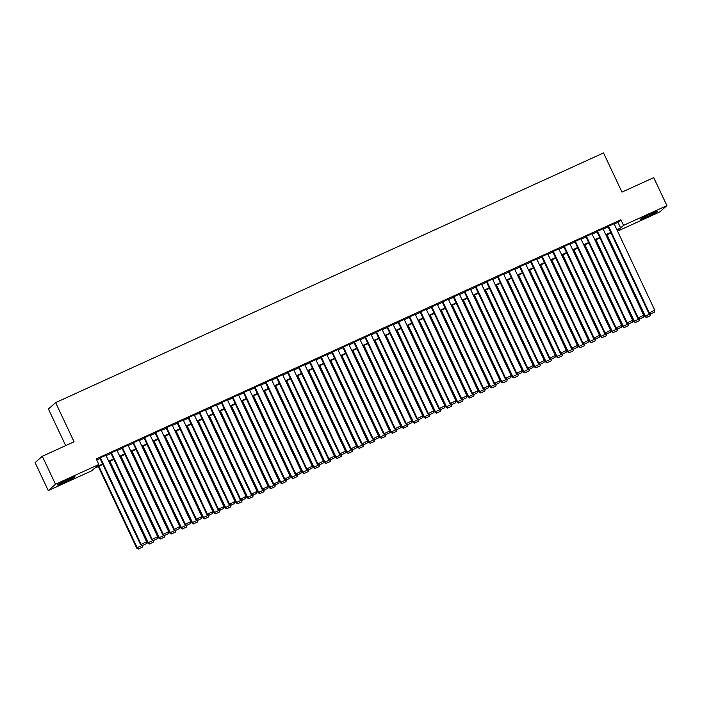<?xml version="1.0" encoding="UTF-8"?>
<svg xmlns="http://www.w3.org/2000/svg" width="702" height="702" viewBox="0 0 702 702"><rect width="100%" height="100%" fill="white"/><g stroke="black" fill="none" stroke-linecap="round" stroke-linejoin="round"><path stroke-width="1.05" d="M67.752 479.536A9.67 0.579 -25.2 0 1 74.982 476.763A9.67 0.579 -25.2 0 1 64.716 482.213A9.67 0.579 -25.2 0 1 57.485 484.994A9.67 0.579 -25.2 0 1 67.752 479.536M650.456 214.005A9.67 0.579 -25.2 0 1 657.677 211.223A9.67 0.579 -25.2 0 1 647.411 216.681A9.67 0.579 -25.2 0 1 640.189 219.454A9.67 0.579 -25.2 0 1 650.456 214.005M65.672 445.621L48.42 408.968L55.642 402.615L603.536 152.939L621.972 192.111L653.729 177.641L666.9 205.625L659.687 211.969L617.558 231.169M102.852 464.478L94.551 468.26L91.629 470.84L48.271 490.593L55.484 484.248L98.842 464.487L95.911 467.067L102.632 464.004M55.484 484.248L42.313 456.265L35.1 462.618L48.271 490.593M105.914 455.265L99.824 458.046M116.962 450.236L110.872 453.018M128.01 445.2L121.92 447.981M139.057 440.163L132.968 442.944M150.105 435.135L144.015 437.916M161.144 430.098L155.063 432.88M172.192 425.061L166.102 427.843M183.24 420.033L177.15 422.815M194.287 414.996L188.197 417.778M205.335 409.968L199.245 412.741M216.383 404.931L210.293 407.713M227.43 399.894L221.341 402.676M238.469 394.866L232.388 397.639M249.517 389.829L243.427 392.611M260.565 384.793L254.475 387.574M271.613 379.764L265.523 382.537M282.66 374.728L276.57 377.509M293.708 369.691L287.618 372.472M304.756 364.663L298.666 367.436M315.795 359.626L309.714 362.407M326.842 354.589L320.753 357.371M337.89 349.561L331.8 352.334M348.938 344.524L342.848 347.306M359.986 339.487L353.896 342.269M371.033 334.459L364.943 337.232M382.072 329.422L375.991 332.204M393.12 324.385L387.03 327.167M404.168 319.357L398.078 322.13M415.215 314.32L409.126 317.102M426.263 309.284L420.173 312.065M437.311 304.256L431.221 307.028M448.359 299.219L442.269 302M459.398 294.182L453.317 296.964M470.445 289.154L464.355 291.927M481.493 284.117L475.403 286.899M492.541 279.08L486.451 281.862M503.588 274.052L497.499 276.834M514.636 269.015L508.546 271.797M525.675 263.978L519.594 266.76M536.723 258.95L530.633 261.732M547.771 253.913L541.681 256.695M558.818 248.877L552.728 251.658M569.866 243.848L563.776 246.63M580.914 238.812L574.824 241.593M591.962 233.775L585.872 236.556M603 228.747L596.919 231.528M614.224 224.07L617.988 222.358L620.91 219.787L96.209 458.889L98.842 464.487M96.683 459.915L100 458.406M106.09 455.633L111.039 453.369M117.137 450.596L122.087 448.341M128.176 445.559L133.134 443.304M139.224 440.531L144.182 438.267M150.272 435.494L155.23 433.239M161.32 430.458L166.277 428.202M172.367 425.43L177.325 423.166M183.415 420.393L188.364 418.138M194.454 415.356L199.412 413.101M205.502 410.328L210.46 408.064M216.549 405.291L221.507 403.036M227.597 400.254L232.555 397.999M238.645 395.226L243.603 392.962M249.693 390.189L254.642 387.934M260.74 385.161L265.689 382.897M271.779 380.124L276.737 377.86M282.827 375.087L287.785 372.832M293.875 370.059L298.833 367.795M304.922 365.022L309.88 362.767M315.97 359.986L320.928 357.73M327.018 354.958L331.967 352.694M338.057 349.921L343.015 347.665M349.105 344.884L354.062 342.629M360.152 339.856L365.11 337.592M371.2 334.819L376.158 332.564M382.248 329.782L387.206 327.527M393.295 324.754L398.245 322.49M404.343 319.717L409.292 317.462M415.382 314.68L420.34 312.425M426.43 309.652L431.388 307.388M437.478 304.615L442.435 302.36M448.525 299.578L453.483 297.323M459.573 294.55L464.531 292.286M470.621 289.514L475.57 287.258M481.669 284.477L486.618 282.222M492.707 279.449L497.665 277.185M503.755 274.412L508.713 272.157M514.803 269.375L519.761 267.12M525.851 264.347L530.809 262.083M536.898 259.31L541.847 257.055M547.946 254.273L552.895 252.018M558.985 249.245L563.943 246.981M570.033 244.208L574.991 241.953M581.081 239.171L586.038 236.916M592.128 234.143L597.086 231.879M603.176 229.106L608.134 226.851M614.048 223.71L607.958 226.492M42.313 456.265L74.07 441.795L55.642 402.615M620.91 219.787L623.543 225.377L666.9 205.625M616.856 229.668L620.621 227.957L623.543 225.377M108.722 461.232L113.68 458.968M119.77 456.195L124.719 453.94M130.809 451.158L135.767 448.903M141.857 446.13L146.815 443.866M152.904 441.093L157.862 438.838M163.952 436.056L168.91 433.801M175 431.028L179.958 428.764M186.048 425.991L190.997 423.736M197.095 420.954L202.044 418.699M208.134 415.926L213.092 413.662M219.182 410.889L224.14 408.634M230.23 405.853L235.188 403.597M241.277 400.824L246.235 398.56M252.325 395.788L257.283 393.532M263.373 390.751L268.322 388.496M274.421 385.723L279.37 383.459M285.46 380.686L290.417 378.431M296.507 375.649L301.465 373.394M307.555 370.621L312.513 368.357M318.603 365.584L323.561 363.329M329.65 360.547L334.6 358.292M340.698 355.519L345.647 353.255M351.737 350.482L356.695 348.227M362.785 345.445L367.743 343.19M373.833 340.417L378.79 338.153M384.88 335.38L389.838 333.125M395.928 330.344L400.886 328.088M406.976 325.316L411.925 323.052M418.023 320.279L422.973 318.024M429.062 315.242L434.02 312.987M440.11 310.214L445.068 307.95M451.158 305.177L456.116 302.922M462.206 300.14L467.163 297.885M473.253 295.112L478.211 292.848M484.301 290.075L489.25 287.82M495.34 285.038L500.298 282.783M506.388 280.01L511.346 277.746M517.435 274.973L522.393 272.718M528.483 269.937L533.441 267.681M539.531 264.908L544.489 262.645M550.579 259.872L555.528 257.616M561.626 254.835L566.575 252.58M572.665 249.807L577.623 247.543M583.713 244.77L588.671 242.515M594.761 239.733L599.719 237.478M605.808 234.705L610.766 232.441M617.383 230.8L619.252 229.159L617.076 230.151M610.986 232.924L606.037 235.179M599.938 237.952L594.989 240.216M588.899 242.989L583.941 245.244M577.851 248.025L572.893 250.281M566.804 253.053L561.846 255.317M555.756 258.09L550.798 260.345M544.708 263.127L539.75 265.382M533.66 268.155L528.711 270.419M522.613 273.192L517.664 275.447M511.574 278.229L506.616 280.484M500.526 283.257L495.568 285.521M489.478 288.294L484.52 290.549M478.431 293.331L473.473 295.586M467.383 298.359L462.434 300.623M456.335 303.396L451.386 305.651M445.296 308.432L440.338 310.688M434.248 313.461L429.291 315.724M423.201 318.497L418.243 320.753M412.153 323.534L407.195 325.789M401.105 328.562L396.147 330.826M390.058 333.599L385.108 335.854M379.01 338.636L374.061 340.891M367.971 343.664L363.013 345.928M356.923 348.701L351.965 350.956M345.875 353.738L340.918 355.993M334.828 358.766L329.87 361.03M323.78 363.803L318.822 366.058M312.732 368.84L307.783 371.095M301.693 373.868L296.735 376.132M290.646 378.904L285.688 381.16M279.598 383.941L274.64 386.197M268.55 388.969L263.592 391.233M257.502 394.006L252.544 396.261M246.455 399.043L241.506 401.298M235.407 404.071L230.458 406.335M224.368 409.108L219.41 411.363M213.32 414.145L208.362 416.4M202.273 419.173L197.315 421.437M191.225 424.21L186.267 426.465M180.177 429.247L175.219 431.502M169.129 434.275L164.18 436.539M158.09 439.312L153.133 441.567M147.043 444.348L142.085 446.604M135.995 449.377L131.037 451.64M124.947 454.413L119.989 456.669M113.9 459.45L108.942 461.705M617.988 222.358L620.621 227.957M613.969 223.543L654.738 310.179L648.727 313.127L650.385 314.075L654.448 312.136L650.385 314.075M607.888 226.325L648.727 313.127M608.45 226.062L649.218 312.697L650.578 313.899M654.448 312.136L654.738 310.179M606.449 234.994L644.831 316.558L645.313 316.128L607.011 234.731M646.682 317.33L650.552 315.575L646.682 317.33L645.313 316.128L650.14 313.926M646.489 317.506L644.831 316.558M650.798 313.882L650.552 315.575M602.93 228.58L643.69 315.216L637.679 318.155L639.338 319.103L643.401 317.172L639.338 319.103M596.84 231.362L637.679 318.155M597.402 231.098L638.171 317.725L639.54 318.936M643.401 317.172L643.69 315.216M591.883 233.617L632.642 320.244L626.632 323.192L628.299 324.14L632.353 322.209L628.299 324.14M585.793 236.39L626.632 323.192M586.354 236.126L627.123 322.762L628.492 323.964M632.353 322.209L632.642 320.244M580.835 238.645L621.603 325.28L615.593 328.229L617.251 329.177L621.314 327.237L617.251 329.177M574.745 241.427L615.593 328.229M575.307 241.163L616.075 327.799L617.444 329.001M621.314 327.237L621.603 325.28M569.787 243.682L610.556 330.317L604.545 333.257L606.203 334.205L610.266 332.274L606.203 334.205M563.697 246.463L604.545 333.257M564.268 246.2L605.027 332.827L606.396 334.038M610.266 332.274L610.556 330.317M595.401 240.023L633.783 321.586L634.266 321.165L595.972 239.768M635.635 322.367L639.504 320.603L635.635 322.367L634.266 321.165L639.092 318.962M635.442 322.543L633.783 321.586M639.75 318.919L639.504 320.603M584.354 245.059L622.735 326.623L623.227 326.193L584.924 244.796M624.587 327.404L628.457 325.64L624.587 327.404L623.227 326.193L628.044 323.999M624.394 327.571L622.735 326.623M628.702 323.955L628.457 325.64M573.306 250.096L611.688 331.66L612.179 331.23L573.876 249.833M613.539 332.432L617.409 330.677L613.539 332.432L612.179 331.23L616.997 329.027M613.346 332.608L611.688 331.66M617.663 328.984L617.409 330.677M562.258 255.124L600.64 336.688L601.131 336.267L562.828 254.87M602.5 337.469L606.361 335.705L602.5 337.469L601.131 336.267L605.949 334.064M602.298 337.644L600.64 336.688M606.616 334.02L606.361 335.705M558.739 248.71L599.508 335.345L593.497 338.294L595.156 339.241L599.218 337.311L595.156 339.241M552.649 251.492L593.497 338.294M553.22 251.228L593.98 337.864L595.349 339.066M599.218 337.311L599.508 335.345M551.219 260.161L589.592 341.725L590.084 341.295L551.781 259.898M591.453 342.506L595.314 340.742L591.453 342.506L590.084 341.295L594.91 339.101M591.259 342.673L589.592 341.725M595.568 339.057L595.314 340.742M547.692 253.747L588.46 340.382L582.449 343.331L584.108 344.278L588.171 342.339L584.108 344.278M541.602 256.528L582.449 343.331M542.172 256.265L582.941 342.901L584.301 344.103M588.171 342.339L588.46 340.382M540.171 265.198L578.553 346.762L579.036 346.332L540.733 264.935M580.405 347.534L584.275 345.779L580.405 347.534L579.036 346.332L583.862 344.129M580.212 347.709L578.553 346.762M584.52 344.085L584.275 345.779M536.644 258.784L577.413 345.419L571.402 348.359L573.06 349.306L577.123 347.376L573.06 349.306M530.563 261.565L571.402 348.359M531.124 261.302L571.893 347.929L573.262 349.14M577.123 347.376L577.413 345.419M529.124 270.226L567.506 351.79L567.988 351.36L529.694 269.972M569.357 352.571L573.227 350.807L569.357 352.571L567.988 351.36L572.814 349.166M569.164 352.746L567.506 351.79M573.473 349.122L573.227 350.807M525.605 263.812L566.365 350.447L560.354 353.396L562.012 354.343L566.075 352.413L562.012 354.343M519.515 266.593L560.354 353.396M520.077 266.33L560.845 352.966L562.214 354.168M566.075 352.413L566.365 350.447M518.076 275.263L556.458 356.827L556.94 356.397L518.646 275M558.309 357.608L562.179 355.844L558.309 357.608L556.94 356.397L561.767 354.203M558.116 357.774L556.458 356.827M562.425 354.159L562.179 355.844M514.557 268.848L555.317 355.484L549.315 358.432L550.973 359.38L555.028 357.441L550.973 359.38M508.467 271.63L549.315 358.432M509.029 271.367L549.798 358.002L551.167 359.205M555.028 357.441L555.317 355.484M507.028 280.3L545.41 361.863L545.902 361.433L507.599 280.037M547.262 362.636L551.131 360.881L547.262 362.636L545.902 361.433L550.719 359.231M547.069 362.811L545.41 361.863M551.377 359.187L551.131 360.881M503.509 273.885L544.278 360.512L538.267 363.46L539.926 364.408L543.989 362.478L539.926 364.408M497.42 276.667L538.267 363.46M497.981 276.404L538.75 363.031L540.119 364.241M543.989 362.478L544.278 360.512M495.981 285.328L534.362 366.892L534.854 366.462L496.551 285.073M536.223 367.672L540.084 365.909L536.223 367.672L534.854 366.462L539.671 364.268M536.021 367.848L534.362 366.892M540.338 364.224L540.084 365.909M492.462 278.913L533.23 365.549L527.22 368.497L528.878 369.445L532.941 367.515L528.878 369.445M486.372 281.695L527.22 368.497M486.942 281.432L527.702 368.067L529.071 369.27M532.941 367.515L533.23 365.549M484.933 290.365L523.315 371.928L523.806 371.498L485.503 290.101M525.175 372.709L529.036 370.946L525.175 372.709L523.806 371.498L528.624 369.305M524.973 372.876L523.315 371.928M529.29 369.261L529.036 370.946M481.414 283.95L522.183 370.586L516.172 373.534L517.83 374.482L521.893 372.543L517.83 374.482M475.324 286.732L516.172 373.534M475.895 286.469L516.663 373.104L518.023 374.306M521.893 372.543L522.183 370.586M473.894 295.402L512.276 376.965L512.758 376.535L474.455 295.138M514.127 377.737L517.988 375.974L514.127 377.737L512.758 376.535L517.585 374.333M513.934 377.913L512.276 376.965M518.243 374.289L517.988 375.974M462.846 300.43L501.228 381.993L501.711 381.563L463.408 300.175M503.08 382.774L506.949 381.01L503.08 382.774L501.711 381.563L506.537 379.37M502.886 382.941L501.228 381.993M507.195 379.326L506.949 381.01M451.798 305.467L490.18 387.03L490.663 386.6L452.369 305.203M492.032 387.811L495.902 386.047L492.032 387.811L490.663 386.6L495.489 384.406M491.839 387.978L490.18 387.03M496.147 384.363L495.902 386.047M470.366 288.987L511.135 375.614L505.124 378.562L506.783 379.51L510.845 377.579L506.783 379.51M464.276 291.769L505.124 378.562M464.847 291.505L505.615 378.132L506.976 379.343M510.845 377.579L511.135 375.614M459.327 294.015L500.087 380.651L494.076 383.599L495.735 384.547L499.798 382.616L495.735 384.547M453.238 296.797L494.076 383.599M453.799 296.534L494.568 383.169L495.937 384.371M499.798 382.616L500.087 380.651M448.28 299.052L489.04 385.688L483.029 388.636L484.696 389.584L488.75 387.644L484.696 389.584M442.19 301.834L483.029 388.636M442.751 301.57L483.52 388.206L484.889 389.408M488.75 387.644L489.04 385.688M440.751 310.503L479.133 392.067L479.624 391.637L441.321 310.24M480.984 392.839L484.854 391.075L480.984 392.839L479.624 391.637L484.441 389.435M480.791 393.015L479.133 392.067M485.1 389.391L484.854 391.075M437.232 304.089L478.001 390.716L471.99 393.664L473.648 394.612L477.702 392.681L473.648 394.612M431.142 306.871L471.99 393.664M431.704 306.607L472.472 393.234L473.841 394.445M477.702 392.681L478.001 390.716M429.703 315.531L468.085 397.095L468.576 396.665L430.273 315.277M469.936 397.876L473.806 396.112L469.936 397.876L468.576 396.665L473.394 394.471M469.743 398.043L468.085 397.095M474.052 394.427L473.806 396.112M426.184 309.117L466.953 395.752L460.942 398.701L462.6 399.649L466.663 397.718L462.6 399.649M420.094 311.899L460.942 398.701M420.665 311.635L461.425 398.271L462.793 399.473M466.663 397.718L466.953 395.752M418.655 320.568L457.037 402.132L457.528 401.702L419.226 320.305M458.897 402.913L462.758 401.149L458.897 402.913L457.528 401.702L462.346 399.508M458.696 403.08L457.037 402.132M463.013 399.464L462.758 401.149M415.136 314.154L455.905 400.789L449.894 403.729L451.553 404.685L455.616 402.746L451.553 404.685M409.047 316.935L449.894 403.729M409.617 316.672L450.377 403.308L451.746 404.51M455.616 402.746L455.905 400.789M407.608 325.605L445.989 407.169L446.481 406.739L408.178 325.342M447.85 407.941L451.711 406.177L447.85 407.941L446.481 406.739L451.307 404.536M447.657 408.116L445.989 407.169M451.965 404.492L451.711 406.177M404.089 319.191L444.857 405.817L438.847 408.766L440.505 409.714L444.568 407.783L440.505 409.714M397.999 321.972L438.847 408.766M398.569 321.709L439.338 408.336L440.698 409.547M444.568 407.783L444.857 405.817M396.569 330.633L434.95 412.197L435.433 411.767L397.13 330.379M436.802 412.978L440.672 411.214L436.802 412.978L435.433 411.767L440.259 409.573M436.609 413.145L434.95 412.197M440.917 409.529L440.672 411.214M393.041 324.219L433.81 410.854L427.799 413.803L429.457 414.75L433.52 412.82L429.457 414.75M386.96 327L427.799 413.803M387.522 326.737L428.29 413.373L429.659 414.575M433.52 412.82L433.81 410.854M385.521 335.67L423.903 417.234L424.385 416.804L386.082 335.407M425.754 418.015L429.624 416.251L425.754 418.015L424.385 416.804L429.212 414.61M425.561 418.181L423.903 417.234M429.87 414.566L429.624 416.251M382.002 329.256L422.762 415.891L416.751 418.831L418.41 419.787L422.472 417.848L418.41 419.787M375.912 332.037L416.751 418.831M376.474 331.774L417.242 418.41L418.611 419.612M422.472 417.848L422.762 415.891M374.473 340.707L412.855 422.271L413.338 421.841L375.043 340.444M414.707 423.043L418.576 421.279L414.707 423.043L413.338 421.841L418.164 419.638M414.513 423.218L412.855 422.271M418.822 419.594L418.576 421.279M370.954 334.292L411.714 420.919L405.703 423.868L407.371 424.815L411.425 422.885L407.371 424.815M364.864 337.074L405.703 423.868M365.426 336.811L406.195 423.438L407.564 424.649M411.425 422.885L411.714 420.919M363.425 345.735L401.807 427.299L402.299 426.869L363.996 345.481M403.659 428.08L407.529 426.316L403.659 428.08L402.299 426.869L407.116 424.675M403.466 428.246L401.807 427.299M407.774 424.631L407.529 426.316M359.907 339.32L400.675 425.956L394.664 428.904L396.323 429.852L400.386 427.922L396.323 429.852M353.817 342.102L394.664 428.904M354.378 341.839L395.147 428.474L396.516 429.677M400.386 427.922L400.675 425.956M348.859 344.357L389.628 430.993L383.617 433.933L385.275 434.889L389.338 432.95L385.275 434.889M342.769 347.139L383.617 433.933M343.339 346.876L384.099 433.511L385.468 434.713M389.338 432.95L389.628 430.993M337.811 349.394L378.58 436.021L372.569 438.969L374.227 439.917L378.29 437.987L374.227 439.917M331.721 352.176L372.569 438.969M332.292 351.913L373.052 438.539L374.42 439.75M378.29 437.987L378.58 436.021M352.378 350.772L390.76 432.335L391.251 431.905L352.948 350.509M392.62 433.116L396.481 431.353L392.62 433.116L391.251 431.905L396.068 429.712M392.418 433.283L390.76 432.335M396.735 429.668L396.481 431.353M341.33 355.809L379.712 437.372L380.203 436.942L341.9 355.545M381.572 438.145L385.433 436.381L381.572 438.145L380.203 436.942L385.021 434.74M381.37 438.32L379.712 437.372M385.688 434.696L385.433 436.381M330.291 360.837L368.673 442.4L369.155 441.97L330.853 360.582M370.524 443.181L374.385 441.418L370.524 443.181L369.155 441.97L373.982 439.777M370.331 443.348L368.673 442.4M374.64 439.733L374.385 441.418M326.763 354.422L367.532 441.058L361.521 444.006L363.18 444.954L367.243 443.023L363.18 444.954M320.674 357.204L361.521 444.006M321.244 356.941L362.013 443.576L363.373 444.778M367.243 443.023L367.532 441.058M319.243 365.874L357.625 447.437L358.108 447.007L319.805 365.61M359.477 448.218L363.346 446.454L359.477 448.218L358.108 447.007L362.934 444.814M359.284 448.385L357.625 447.437M363.592 444.77L363.346 446.454M315.716 359.459L356.484 446.095L350.473 449.034L352.132 449.991L356.195 448.051L352.132 449.991M309.635 362.241L350.473 449.034M310.196 361.978L350.965 448.613L352.334 449.815M356.195 448.051L356.484 446.095M308.196 370.902L346.577 452.474L347.06 452.044L308.766 370.647M348.429 453.246L352.299 451.483L348.429 453.246L347.06 452.044L351.886 449.842M348.236 453.422L346.577 452.474M352.544 449.798L352.299 451.483M304.677 364.496L345.437 451.123L339.426 454.071L341.093 455.019L345.147 453.088L341.093 455.019M298.587 367.278L339.426 454.071M299.149 367.014L339.917 453.641L341.286 454.852M345.147 453.088L345.437 451.123M297.148 375.939L335.53 457.502L336.021 457.072L297.718 375.684M337.381 458.283L341.251 456.519L337.381 458.283L336.021 457.072L340.839 454.878M337.188 458.45L335.53 457.502M341.497 454.835L341.251 456.519M293.629 369.524L334.398 456.16L328.387 459.108L330.045 460.056L334.099 458.125L330.045 460.056M287.539 372.306L328.387 459.108M288.101 372.042L328.869 458.678L330.238 459.88M334.099 458.125L334.398 456.16M286.1 380.975L324.482 462.539L324.973 462.109L286.67 380.712M326.333 463.311L330.203 461.556L326.333 463.311L324.973 462.109L329.791 459.915M326.14 463.487L324.482 462.539M330.449 459.871L330.203 461.556M282.581 374.561L323.35 461.196L317.339 464.136L318.998 465.093L323.06 463.153L318.998 465.093M276.491 377.343L317.339 464.136M277.062 377.079L317.822 463.715L319.191 464.917M323.06 463.153L323.35 461.196M271.534 379.598L312.302 466.225L306.291 469.173L307.95 470.121L312.013 468.19L307.95 470.121M265.444 382.371L306.291 469.173M266.014 382.107L306.774 468.743L308.143 469.954M312.013 468.19L312.302 466.225M260.486 384.626L301.255 471.261L295.244 474.21L296.902 475.157L300.965 473.227L296.902 475.157M254.396 387.407L295.244 474.21M254.966 387.144L295.735 473.78L297.095 474.982M300.965 473.227L301.255 471.261M275.052 386.003L313.434 467.576L313.926 467.146L275.623 385.749M315.295 468.348L319.156 466.584L315.295 468.348L313.926 467.146L318.743 464.943M315.093 468.524L313.434 467.576M319.41 464.899L319.156 466.584M264.005 391.04L302.387 472.604L302.878 472.174L264.575 390.786M304.247 473.385L308.108 471.621L304.247 473.385L302.878 472.174L307.695 469.98M304.054 473.552L302.387 472.604M308.362 469.936L308.108 471.621M252.966 396.077L291.348 477.641L291.83 477.211L253.527 395.814M293.199 478.413L297.06 476.658L293.199 478.413L291.83 477.211L296.656 475.017M293.006 478.588L291.348 477.641M297.315 474.973L297.06 476.658M249.438 389.663L290.207 476.298L284.196 479.238L285.854 480.194L289.917 478.255L285.854 480.194M243.357 392.444L284.196 479.238M243.919 392.181L284.687 478.817L286.047 480.019M289.917 478.255L290.207 476.298M241.918 401.105L280.3 482.678L280.782 482.248L242.48 400.851M282.151 483.45L286.021 481.686L282.151 483.45L280.782 482.248L285.609 480.045M281.958 483.625L280.3 482.678M286.267 480.001L286.021 481.686M238.399 394.7L279.159 481.326L273.148 484.275L274.807 485.222L278.87 483.292L274.807 485.222M232.309 397.472L273.148 484.275M232.871 397.209L273.64 483.845L275.008 485.056M278.87 483.292L279.159 481.326M230.87 406.142L269.252 487.706L269.735 487.276L231.441 405.888M271.104 488.487L274.973 486.723L271.104 488.487L269.735 487.276L274.561 485.082M270.911 488.653L269.252 487.706M275.219 485.038L274.973 486.723M227.351 399.728L268.111 486.363L262.1 489.312L263.768 490.259L267.822 488.329L263.768 490.259M221.262 402.509L262.1 489.312M221.823 402.246L262.592 488.882L263.961 490.084M267.822 488.329L268.111 486.363M219.823 411.179L258.204 492.743L258.696 492.313L220.393 410.916M260.056 493.515L263.926 491.76L260.056 493.515L258.696 492.313L263.513 490.119M259.863 493.69L258.204 492.743M264.171 490.075L263.926 491.76M216.304 404.764L257.072 491.4L251.062 494.34L252.72 495.296L256.783 493.357L252.72 495.296M210.214 407.546L251.062 494.34M210.775 407.283L251.544 493.91L252.913 495.121M256.783 493.357L257.072 491.4M208.775 416.207L247.157 497.779L247.648 497.349L209.345 415.953M249.017 498.552L252.878 496.788L249.017 498.552L247.648 497.349L252.466 495.147M248.815 498.727L247.157 497.779M253.132 495.103L252.878 496.788M205.256 409.801L246.025 496.428L240.014 499.376L241.672 500.324L245.735 498.394L241.672 500.324M199.166 412.574L240.014 499.376M199.737 412.311L240.496 498.947L241.865 500.157M245.735 498.394L246.025 496.428M197.727 421.244L236.109 502.807L236.6 502.378L198.297 420.989M237.969 503.588L241.83 501.825L237.969 503.588L236.6 502.378L241.418 500.184M237.767 503.755L236.109 502.807M242.085 500.14L241.83 501.825M194.208 414.829L234.977 501.465L228.966 504.413L230.625 505.361L234.687 503.422L230.625 505.361M188.118 417.611L228.966 504.413M188.689 417.348L229.449 503.983L230.818 505.186M234.687 503.422L234.977 501.465M186.688 426.281L225.061 507.844L225.553 507.414L187.25 426.017M226.922 508.617L230.782 506.862L226.922 508.617L225.553 507.414L230.379 505.221M226.728 508.792L225.061 507.844M231.037 505.168L230.782 506.862M183.161 419.866L223.929 506.502L217.918 509.441L219.577 510.389L223.64 508.459L219.577 510.389M177.071 422.648L217.918 509.441M177.641 422.385L218.41 509.011L219.77 510.222M223.64 508.459L223.929 506.502M175.64 431.309L214.022 512.881L214.505 512.451L176.202 431.054M215.874 513.653L219.744 511.89L215.874 513.653L214.505 512.451L219.331 510.249M215.681 513.829L214.022 512.881M219.989 510.205L219.744 511.89M172.113 424.903L212.881 511.53L206.871 514.478L208.529 515.426L212.592 513.495L208.529 515.426M166.032 427.676L206.871 514.478M166.593 427.413L207.362 514.048L208.731 515.259M212.592 513.495L212.881 511.53M164.593 436.346L202.975 517.909L203.457 517.479L165.163 436.091M204.826 518.69L208.696 516.926L204.826 518.69L203.457 517.479L208.283 515.286M204.633 518.857L202.975 517.909M208.942 515.242L208.696 516.926M161.074 429.931L201.834 516.567L195.823 519.515L197.481 520.463L201.544 518.524L197.481 520.463M154.984 432.713L195.823 519.515M155.546 432.45L196.314 519.085L197.683 520.287M201.544 518.524L201.834 516.567M153.545 441.382L191.927 522.946L192.409 522.516L154.115 441.119M193.778 523.718L197.648 521.963L193.778 523.718L192.409 522.516L197.236 520.322M193.585 523.894L191.927 522.946M197.894 520.27L197.648 521.963M150.026 434.968L190.786 521.604L184.784 524.543L186.442 525.491L190.496 523.56L186.442 525.491M143.936 437.75L184.784 524.543M144.498 437.486L185.267 524.113L186.635 525.324M190.496 523.56L190.786 521.604M142.497 446.411L180.879 527.983L181.37 527.553L143.068 446.156M182.731 528.755L186.6 526.991L182.731 528.755L181.37 527.553L186.188 525.35M182.538 528.931L180.879 527.983M186.846 525.307L186.6 526.991M138.978 440.005L179.747 526.632L173.736 529.58L175.395 530.528L179.458 528.597L175.395 530.528M132.889 442.778L173.736 529.58M133.45 442.514L174.219 529.15L175.588 530.361M179.458 528.597L179.747 526.632M131.45 451.447L169.831 533.011L170.323 532.581L132.02 451.193M171.692 533.792L175.553 532.028L171.692 533.792L170.323 532.581L175.14 530.387M171.49 533.959L169.831 533.011M175.807 530.343L175.553 532.028M127.931 445.033L168.699 531.668L162.689 534.617L164.347 535.565L168.41 533.625L164.347 535.565M121.841 447.815L162.689 534.617M122.411 447.551L163.171 534.187L164.54 535.389M168.41 533.625L168.699 531.668M120.402 456.484L158.784 538.048L159.275 537.618L120.972 456.221M160.644 538.82L164.505 537.065L160.644 538.82L159.275 537.618L164.093 535.424M160.451 538.996L158.784 538.048M164.759 535.372L164.505 537.065M116.883 450.07L157.652 536.705L151.641 539.645L153.299 540.593L157.362 538.662L153.299 540.593M110.793 452.851L151.641 539.645M111.364 452.588L152.132 539.215L153.492 540.426M157.362 538.662L157.652 536.705M109.363 461.512L147.745 543.076L148.227 542.655L109.924 461.258M149.596 543.857L153.457 542.093L149.596 543.857L148.227 542.655L153.054 540.452M149.403 544.032L147.745 543.076M153.712 540.408L153.457 542.093M105.835 455.107L146.604 541.733L140.593 544.682L142.252 545.629L146.314 543.699L142.252 545.629M99.745 457.879L140.593 544.682M100.316 457.616L141.084 544.252L142.445 545.463M146.314 543.699L146.604 541.733M98.315 466.549L136.697 548.113L137.18 547.683L98.877 466.295M138.548 548.894L142.418 547.13L138.548 548.894L137.18 547.683L142.006 545.489M138.355 549.061L136.697 548.113M142.664 545.445L142.418 547.13"/></g></svg>
